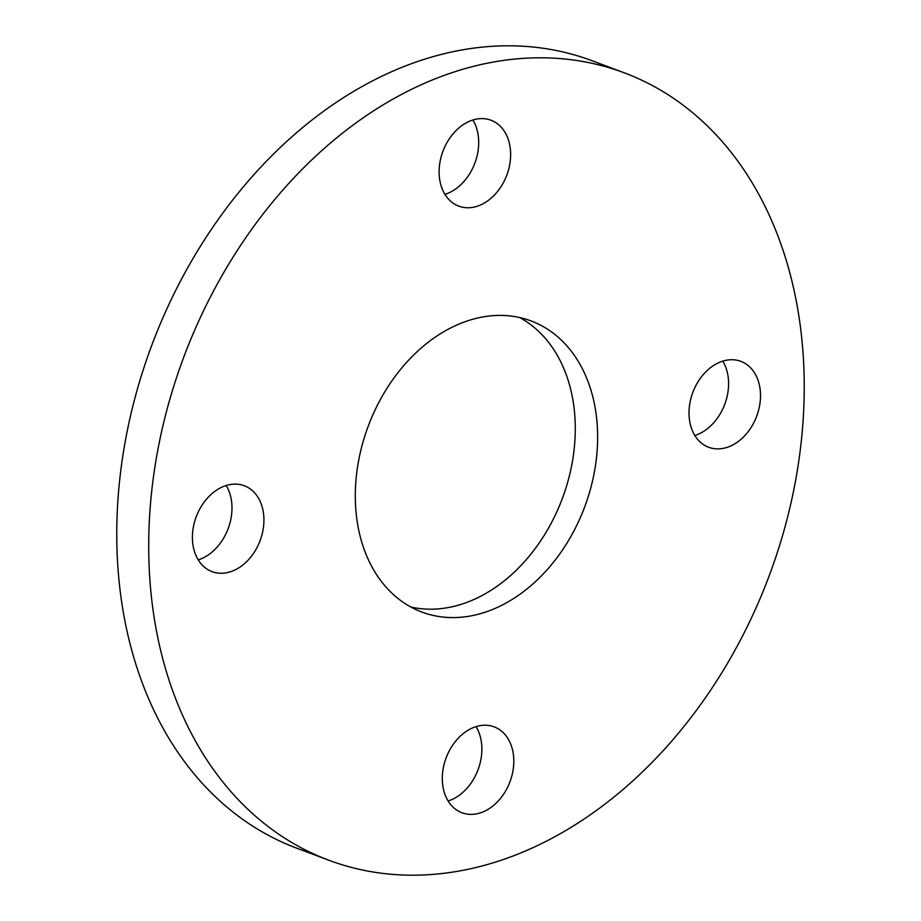<?xml version="1.0" encoding="UTF-8"?>
<svg xmlns="http://www.w3.org/2000/svg" width="921" height="921" viewBox="0 0 921 921"><rect width="100%" height="100%" fill="white"/><g stroke="black" fill="none" stroke-linecap="round" stroke-linejoin="round"><path stroke-width="1.38" d="M689.012 413.264A45.877 34.089 110.6 0 0 708.64 447.249A45.877 34.089 110.6 0 0 760.516 395.351A45.877 34.089 110.6 0 0 740.898 361.366A45.877 34.089 110.6 0 0 689.012 413.264M694.837 435.495A45.877 34.089 110.6 0 0 728.592 383.355A45.877 34.089 110.6 0 0 722.766 361.124M477.826 726.128A45.877 34.089 110.6 0 0 443.243 768.252A45.877 34.089 110.6 0 0 461.928 812.759A45.877 34.089 110.6 0 0 478.287 813.485A45.877 34.089 110.6 0 0 512.859 771.372A45.877 34.089 110.6 0 0 494.186 726.865A45.877 34.089 110.6 0 0 477.826 726.128M263.924 519.732A45.877 34.089 110.6 0 0 244.295 485.747A45.877 34.089 110.6 0 0 192.408 537.645A45.877 34.089 110.6 0 0 212.037 571.63A45.877 34.089 110.6 0 0 263.924 519.732M198.234 559.876A45.877 34.089 110.6 0 0 231.988 507.736A45.877 34.089 110.6 0 0 226.163 485.505M475.109 206.857A45.877 34.089 110.6 0 0 509.681 164.744A45.877 34.089 110.6 0 0 491.008 120.237A45.877 34.089 110.6 0 0 474.649 119.511A45.877 34.089 110.6 0 0 440.065 161.624A45.877 34.089 110.6 0 0 458.75 206.131A45.877 34.089 110.6 0 0 475.109 206.857M444.947 194.366A45.877 34.089 110.6 0 0 472.876 120.006M519.663 317.538A155.465 115.516 -69.4 0 1 570.479 471.195A155.465 115.516 -69.4 0 1 454.893 606.122A155.465 115.516 -69.4 0 1 410.927 607.054M475.697 318.482A155.465 115.516 -69.4 0 1 531.129 320.957A155.465 115.516 -69.4 0 1 594.425 471.782A155.465 115.516 -69.4 0 1 477.239 614.514A155.465 115.516 -69.4 0 1 421.806 612.028A155.465 115.516 -69.4 0 1 358.511 461.214A155.465 115.516 -69.4 0 1 475.697 318.482M478.563 866.868A420.506 312.472 -69.4 0 1 328.613 860.156A420.506 312.472 -69.4 0 1 157.399 452.211A420.506 312.472 -69.4 0 1 474.373 66.128A420.506 312.472 -69.4 0 1 624.323 72.84A420.506 312.472 -69.4 0 1 795.537 480.785A420.506 312.472 -69.4 0 1 478.563 866.868M328.613 860.156L296.677 848.16A420.506 312.472 -69.4 0 1 125.463 440.215A420.506 312.472 -69.4 0 1 442.437 54.132A420.506 312.472 -69.4 0 1 592.387 60.844L624.323 72.84M448.124 800.994A45.877 34.089 110.6 0 0 476.053 726.634"/></g></svg>
